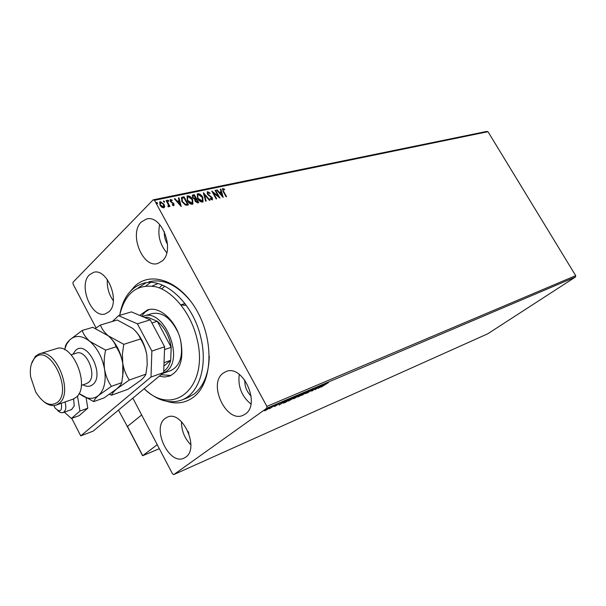 <?xml version="1.0" encoding="UTF-8"?>
<svg xmlns="http://www.w3.org/2000/svg" width="606" height="606" viewBox="0 0 606 606"><rect width="100%" height="100%" fill="white"/><g stroke="black" fill="none" stroke-linecap="round" stroke-linejoin="round"><path stroke-width="0.91" d="M130.532 291.077L134.532 286.494C151.03 270.132 181.073 281.214 197.632 312.014C214.463 342.587 212.047 383.303 193.602 397.082C185.747 402.96 176.854 404.391 166.93 401.377M181.694 400.051C169.294 404.278 156.787 400.498 144.183 388.719C173.157 417.799 209.517 387.09 196.942 338.602C191.004 313.355 173.369 291.418 155.931 286.805C137.054 283.547 124.972 293.069 119.677 315.362C122.662 298.303 130.343 287.683 142.736 283.494C163.749 276.336 193.2 302.849 200.859 337.693C207.919 366.297 198.919 393.862 181.694 400.051L187.64 397.756L194.299 393.923C203.828 386.098 208.828 373.516 209.29 356.169M191.511 302.273C177.747 285.153 163.544 278.328 148.894 281.805L149.455 281.646M146.152 282.76L138.206 287.865M185.641 457.182C199.919 448.326 182.224 409.762 167.37 417.148L165.188 418.413C151.311 427.912 169.165 465.794 184.019 458.121L185.641 457.182M162.332 260.875C175.354 250.096 161.635 214.168 146.41 219.069L141.304 222.016C128.631 233.484 142.66 268.708 157.863 263.451L162.332 260.875M108.921 311.757C120.745 302.038 107.133 267.481 93.46 272.397L89.43 274.813C77.924 285.138 91.733 319.036 105.391 313.855L108.921 311.757M245.241 414.08C261.171 404.134 242.642 363.691 225.902 371.607L223.114 373.19C207.608 383.871 226.417 423.586 243.165 415.262L245.241 414.08M164.794 286.176L161.696 288.933M157.871 283.555L152.22 286.04L157.871 283.555M162.211 285.017L159.333 287.926L162.211 285.017M150.439 282.494L146.054 285.85L150.439 282.494M164.688 206.548L163.734 207.873L161.681 207.191L159.961 205.154L159.817 201.821L160.317 201.609L164.059 204.29L164.688 206.548L164.165 207.691M166.68 200.404L169.968 206.419L169.415 206.54L168.93 205.654L168.695 206.767L167.976 206.729L168.271 204.623L166.12 200.518L166.68 200.404L166.392 200.692L169.574 206.502M173.839 205.707L172.316 205.078L172.354 204.495L173.513 204.934L173.49 204.063L170.324 201.457L170.256 199.601L172.112 200.063L172.104 200.677L170.847 200.275L170.862 201.313L174.02 203.911L173.839 205.707M182.398 197.139L184.019 196.798L188.481 204.904L187.428 205.131L185.603 205.192L181.891 201.654L181.497 197.495L184.019 196.798M194.299 194.662L198.738 202.684L197.768 202.896L195.087 201.245L194.784 199.389L192.564 197.564L192.481 195.132L194.299 194.662L194.011 194.943L198.336 202.775M203.442 192.761L210.009 200.253L209.449 200.374L204.464 194.685L206.176 201.078L205.616 201.2L203.374 192.829M215.069 190.337L215.577 190.239L219.963 198.101L213.388 192.928L216.66 198.813L216.153 198.927L211.767 191.026L218.334 196.192L215.069 190.337M223.675 191.473L226.583 196.677L226.083 196.783L223.129 191.496L222.5 188.633L224.523 189.155L224.606 189.807L223.114 189.367L223.387 191.746L226.19 196.761M96.074 327.975L73.008 283.956L73.023 282.252L153.144 199.844L486.769 131.426L487.974 131.699L575.7 275.647L575.48 277.01L487.853 333.739L173.831 474.574L266.761 408.239L266.898 406.376L575.7 275.647M487.974 131.699L154.5 200.298L266.898 406.376M223.16 197.412L216.592 190.026L217.145 189.913L219.22 192.284L221.061 191.897L220.334 189.246L220.879 189.133L223.16 197.412M207.593 191.67L210.055 193.087L209.858 193.572L208.078 192.473L207.888 194.011L212.342 197.904L212.441 199.897L210.146 198.942L210.274 198.374L211.903 199.132L211.85 198.048L207.366 194.109L207.282 191.799L210.055 193.087M202.775 197.306L203.055 201.874L202.548 202.093C200.48 201.987 198.821 200.768 197.571 198.45L197.298 193.928L197.851 193.693C199.904 193.829 201.54 195.034 202.775 197.306L203.048 201.881M192.625 199.457L192.89 204.07L192.367 204.298C190.261 204.184 188.58 202.965 187.322 200.624L187.065 196.064L187.64 195.814C189.723 195.95 191.382 197.162 192.625 199.457L192.882 204.07M181.209 206.472L174.369 198.806L174.96 198.685L177.126 201.147L179.111 200.73L178.399 197.965L178.99 197.844L181.209 206.472M168.741 200.624L168.657 201.404L167.824 200.813L167.801 200.078L168.741 200.624L168.589 201.404M164.499 201.503L164.415 202.29L163.575 201.7L163.552 200.957L164.499 201.503L164.347 202.298M157.515 202.965L157.424 203.752L156.575 203.154L156.56 202.412L157.515 202.965L157.363 203.76M173.831 474.574L172.536 473.892L132.843 398.142M267.246 409.527L264.466 410.83L265.398 409.891L270.17 407.315L267.208 409.444M275.298 405.081L269.375 408.777L275.298 405.081M274.616 406.581L279.517 403.323L274.518 406.406M289.994 398.824L291.509 398.18L285.79 402.217L283.29 403.179L289.994 398.824M301.106 394.097L293.781 398.748L296.682 396.438L301.106 394.097M309.643 390.469L305.947 393.612L308.219 391.453L301.833 395.37L309.643 390.469M320.491 385.848L315.256 389.635L316.423 387.976L311.696 391.158L317.4 387.166L316.234 388.825L320.491 385.848M325.233 384.348L320.975 387.196L328.422 382.613L325.187 384.265M575.48 277.01L266.761 408.239M318.241 388.363L321.907 385.249L321.218 386.045L325.899 383.545L318.233 388.34M313.764 388.673L307.333 393.014L310.893 390.317L313.908 388.954M304.136 393.597L297.849 397.013L304.674 392.536L305.5 392.287L304.083 393.491M294.645 397.642L288.289 401.096L295.145 396.597L295.993 396.332L294.592 397.536M278.98 405.126L282.487 402.02L281.888 402.793L283.744 402.005L286.805 400.18L278.965 405.103M276.533 404.672L275.472 405.24L276.472 404.566M272.564 406.361L271.496 406.929L272.503 406.247M266.026 409.141L264.951 409.717L265.973 409.027M187.989 431.237L188.852 433.366M164.37 231.727C164.105 236.211 165.15 240.377 167.514 244.226M244.832 380.053C244.582 386.317 246.68 391.65 251.119 396.051M154.5 200.298L153.144 199.844M239.256 374.356C237.741 386.401 241.627 396.301 250.922 404.066M107.345 279.548C106.845 287.32 108.845 294.402 113.345 300.796M159.673 224.515C157.477 235.03 159.84 244.438 166.764 252.725M181.467 421.625C181.459 430.669 184.595 438.426 190.867 444.872M320.832 386.363L319.574 387.423L322.142 385.802L320.748 386.219M310.56 390.567L310.787 390.984M299.712 395.491L298.622 396.536L299.273 396.339L304.75 392.749L299.659 395.392M294.97 398.134L297.311 396.635L294.97 398.134M297.644 396.324L300.023 394.718L297.644 396.324M290.085 399.475L289.176 400.816M289.062 400.611L294.152 397.854L295.236 396.801L294.569 397.006L290.138 399.566M285.873 402.02L290.418 398.809L285.191 401.657L284.078 402.695L285.873 402.02M281.517 403.119L280.313 404.172L282.934 402.513L281.426 402.952M276.472 404.99L276.684 405.384M264.936 410.232L265.148 410.618M265.928 409.664L265.663 410.254L269.45 407.755L265.875 409.565M222.319 188.852L222.796 188.511M222.508 188.792L224.523 189.155M222.826 189.648L223.387 191.746M216.759 190.208L217.145 189.913M216.857 190.186L218.933 192.564L219.22 192.284M218.933 192.564L221.061 191.897M220.387 189.451L220.879 189.133M220.592 189.413L222.667 196.973M219.887 193.041L219.599 193.322L221.773 195.806L221.296 192.746L219.887 193.041L222.061 195.526M215.183 190.534L215.577 190.239M215.297 190.511L219.266 197.654M216.266 198.904L213.1 193.208L213.388 192.928M212.161 191.738L218.046 196.473L218.334 196.192M207.691 192.784L207.888 194.011M207.6 194.291L208.199 195.034L208.487 194.753M208.199 195.034L211.123 197.033L211.411 196.753M211.123 197.033L212.055 198.185L212.342 197.904M212.055 198.185L212.342 199.957M210.176 198.813L211.736 199.2M203.548 193.488L209.562 200.351M205.835 201.154L204.464 194.685M197.298 193.928L197.851 193.693M197.564 193.973C199.616 194.109 201.253 195.314 202.487 197.586M197.601 194.973L197.806 198.624L201.783 201.556L202.427 201.131M198.094 198.344L202.472 201.101L202.26 197.42L198.321 194.511L197.889 194.693L197.806 198.624M192.261 195.374L192.928 194.943M192.64 195.23L194.011 194.943M192.875 196.155L192.806 197.738L194.428 199.003L195.586 198.859L194.223 195.594L193.041 195.943L193.094 197.458L194.715 198.715L195.874 198.579M195.367 199.874L195.321 201.397L196.92 202.374L197.753 201.98L196.329 199.404L195.541 199.654L195.609 201.116L197.753 201.98M187.065 196.064L187.64 195.814M187.352 196.102C189.436 196.238 191.095 197.45 192.337 199.738M187.398 197.101L187.572 200.798L191.594 203.752L192.261 203.321M187.86 200.51L192.299 203.29L192.094 199.571L188.118 196.639L187.663 196.829L187.572 200.798M183.732 197.086L188.087 204.987M181.497 197.495L182.111 197.42M182.035 198.367L182.141 201.828L185.178 204.646L187.489 204.184L183.936 197.738L182.035 198.367L182.429 201.548L185.466 204.366L187.489 204.184M174.536 198.995L174.96 198.685M174.679 198.973L176.838 201.434L177.126 201.147M176.838 201.434L179.111 200.73M178.452 198.185L178.99 197.844M178.702 198.132L180.747 206.063M177.816 201.934L177.535 202.222L179.8 204.798L179.338 201.616L177.816 201.934L180.08 204.51M172.316 204.972L173.399 204.98M170.074 199.836L170.536 199.488M170.256 199.775L172.112 200.063M170.703 200.503L170.862 201.313M170.574 201.601L171.301 201.859M171.021 202.146L172.225 202.351M171.937 202.639L173.339 203.025M173.051 203.313L173.733 204.199L174.02 203.911M173.733 204.199L173.983 205.661M167.688 200.313L168.46 200.912M168.589 206.82L168.93 205.654M163.446 201.2L164.218 201.79M159.567 202.086L160.317 201.609M160.029 201.896L163.779 204.578L164.059 204.29M163.779 204.578L164.408 206.835M160.173 202.737L160.234 205.32L163.044 207.419L163.567 207.04M160.522 205.033L163.635 206.994L163.499 204.404L160.719 202.351L160.234 205.32M156.446 202.654L157.234 203.252M118.45 410.103L127.404 426.586M127.093 426.707L141.668 414.981L127.472 426.404L142.713 455.682L157.219 444.668M53.926 405.565L55.002 407.944C60.108 412.845 62.229 411.285 61.35 403.278M65.001 401.99C66.554 407.452 65.887 411.012 63.001 412.656L60.426 412.572L57.744 410.694M142.508 455.288L142.66 455.712L159.333 448.69L142.66 455.712M127.79 427.018L127.472 426.404M71.553 409.58L74.243 405.937L73.621 398.937M64.388 412.156L71.387 418.481L79.212 415.61L87.802 408.194L86.166 398.119M71.387 418.481L79.954 411.042L87.802 408.194M79.954 411.042L77.477 395.923M71.758 418.345L80.749 435.896L151 377.038L151.879 351.056L137.395 323.809L118.556 315.696L112.428 321.438M151.879 351.056L164.627 346.791L150.25 319.862L137.395 323.809M164.627 346.791L163.658 372.523L151 377.038M80.749 435.896L93.15 431.139L163.658 372.523M118.556 315.696L131.441 311.885L150.25 319.862M178.134 332.679C170.99 318.006 162.226 311.643 151.841 313.613M186.284 305.326L181.005 304.985M149.159 309.514L144.993 312.158L141.599 316.196M139.744 315.408L147.455 309.931C159.492 305.598 176.285 320.763 180.656 340.542C183.997 358.85 180.3 370.698 169.559 376.091L164.559 376.993L159.257 376.182M161.06 374.69L170.937 375.5M142.418 316.537L143.614 316.097C163.771 307.871 184.853 358.207 166.574 371.22L162.772 373.425L170.862 370.539C180.171 365.895 183.383 355.684 180.497 339.913M163.703 371.281L164.915 370.387C167.642 368.084 169.566 364.736 170.68 360.358L171.203 347.329L157.272 321.286L147.667 317.226L144.395 317.377M164.521 349.571L171.203 347.329C169.369 336.141 164.726 327.46 157.272 321.286L151.901 322.953M163.9 366.039L170.68 360.358L164.029 362.668M147.667 317.226L145.554 317.87M72.902 399.21L76.182 397.278C90.771 386.227 72.425 341.86 56.191 348.7L39.413 353.851M34.86 357.919C31.035 362.055 29.633 368.38 30.656 376.902L35.686 391.976C43.026 403.634 50.306 407.065 57.532 402.27C73.152 389.787 48.707 342.382 34.86 357.919M31.391 363.986L35.428 356.245L39.223 353.912C55.381 347.071 73.917 392.059 59.418 403.164L56.313 405.05C52.381 406.346 48.23 405.217 43.844 401.664M109.504 394.324L111.587 395.188L128.055 389.257L140.524 380.5C143.531 377.894 145.319 375.788 145.887 374.182L129.336 380.015C126.124 375.311 123.935 369.804 122.776 363.494L122.397 353.942L123.783 344.329L140.509 338.959C143.652 343.731 145.773 349.207 146.872 355.389L147.228 364.736L145.887 374.182M111.587 395.188C111.966 393.695 113.64 391.643 116.61 389.014L129.336 380.015M123.783 344.329L108.216 335.785C104.27 332.33 101.687 328.74 100.46 325.021L117.269 319.998L132.494 328.263C136.433 331.626 139.1 335.186 140.509 338.959M100.46 325.021L95.445 328.414M122.76 376.94L122.776 363.494C120.92 352.889 116.67 344.2 110.042 337.428M146.872 355.389C145.228 345.647 141.395 337.497 135.365 330.929M79.075 393.453C86.355 399.225 92.862 399.884 98.596 395.43L111.383 386.34C108.073 381.583 105.815 376 104.618 369.607C103.762 363.168 104.103 356.684 105.649 350.147L89.923 341.451C85.969 337.928 83.408 334.262 82.242 330.459L92.779 327.316L108.216 335.785C112.163 339.231 114.807 342.898 116.14 346.784C119.412 351.624 121.624 357.199 122.776 363.494L123.223 371.652L121.761 382.681C121.306 384.28 119.587 386.393 116.61 389.014L104.05 397.892L93.733 401.604C94.028 400.127 95.65 398.066 98.596 395.43C104.194 390.059 106.201 381.454 104.618 369.607C102.437 357.676 97.536 348.291 89.923 341.451C82.196 335.383 75.477 334.853 69.773 339.86L66.668 344.079L64.615 349.662M82.242 330.459L69.773 339.86C66.963 342.678 65.486 344.965 65.334 346.708L65.047 348.064M79.272 393.612L93.733 401.604M105.649 350.147L116.14 346.784M111.383 386.34L121.761 382.681M72.94 354.268L75.364 350.639C86.507 338.716 105.308 374.728 92.915 384.484C90.089 386.825 86.794 386.931 83.03 384.802M86.476 383.621L88.582 382.386C97.475 375.561 86.37 348.958 76.409 353.169L71.197 354.813M63.001 412.656L71.599 409.565M127.487 426.753L142.508 455.606M143.857 316.021L152.083 313.537M180.883 304.833L184.997 303.591M56.313 405.05L73.053 399.157M81.295 385.393L86.491 383.613"/></g></svg>
